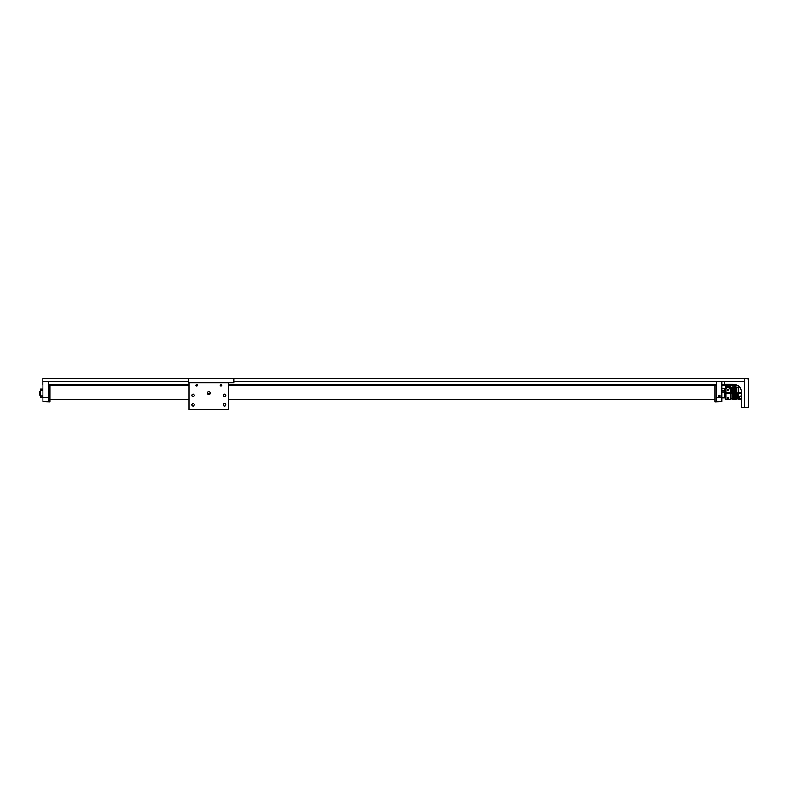 <?xml version="1.0" encoding="UTF-8"?>
<svg xmlns="http://www.w3.org/2000/svg" width="788" height="788" viewBox="0 0 788 788"><rect width="100%" height="100%" fill="white"/><g stroke="black" fill="none" stroke-linecap="round" stroke-linejoin="round"><path stroke-width="1.18" d="M724.379 381.569L724.379 384.17L733.027 384.17A8.648 8.648 0 0 1 741.675 392.818L741.675 407.524L748.6 407.426L748.6 378.811L744.276 378.329L42.857 378.329L42.857 385.273M744.276 381.569L233.75 381.569M188.342 381.569L42.857 381.569M42.936 395.901L40.316 395.901L40.316 397.201L42.936 397.201L42.936 401.506L50.038 401.772L50.038 384.8L50.038 399.418L189.12 399.418M228.559 399.418L714.864 399.418L714.864 384.8L714.864 401.772L721.966 401.506L721.966 397.182L716.558 397.182L716.558 401.506M725.659 394.561L725.364 391.419L725.778 393.478C725.689 390.868 725.61 390.631 725.521 392.759L725.502 393.35M724.586 393.182L724.605 393.478C724.684 395.606 724.773 395.369 724.852 392.759C724.94 390.631 725.019 390.868 725.108 393.478C725.187 395.606 725.275 395.369 725.354 392.759C725.433 390.631 725.521 390.868 725.6 393.478C725.679 395.389 725.748 395.448 725.817 393.665M725.778 393.478C725.689 390.868 725.61 390.631 725.521 392.759C725.443 395.369 725.364 395.606 725.275 393.478C725.196 390.868 725.108 390.631 725.029 392.759L724.999 393.35M725.275 393.478C725.196 390.868 725.108 390.631 725.029 392.759C724.94 395.369 724.861 395.606 724.773 393.478C724.694 390.868 724.605 390.631 724.527 392.759M725.118 394.818L724.586 391.242M725.157 394.561L724.96 391.242L725.443 394.561M40.218 393.35L40.188 392.759C40.109 390.631 40.021 390.868 39.942 393.478C39.853 395.606 39.774 395.369 39.686 392.759C39.607 390.631 39.518 390.868 39.439 393.478L39.558 394.561M39.469 391.419L39.587 394.788M39.715 393.35L39.686 392.759C39.607 390.631 39.518 390.868 39.439 393.478M39.4 391.725L39.4 393.665C39.469 395.448 39.538 395.389 39.607 393.478C39.695 390.868 39.774 390.631 39.863 392.759C39.942 395.369 40.03 395.606 40.109 393.478C40.198 390.868 40.277 390.631 40.365 392.759M39.853 391.419L40.355 391.419L40.06 394.561M40.188 392.759C40.109 390.631 40.021 390.868 39.942 393.478M725.6 393.35L725.551 394.296M725.098 393.35L725.049 394.296M39.971 391.449L39.725 394.818M40.316 393.951L40.218 394.788M39.666 394.296L39.617 393.35M40.168 394.296L40.119 393.35M39.4 392.197L39.4 394.305M40.316 395.901L40.316 389.036L42.936 389.036M40.316 390.336L42.936 390.336M721.966 388.287L724.586 388.287L724.586 397.95L721.966 397.95M724.586 397.25L721.966 397.25M721.966 392.119L724.586 392.119M724.586 390.415L721.966 390.415M721.966 385.352L737.401 385.352A8.648 8.648 0 0 1 739.095 386.652L738.346 386.652L738.346 392.848L741.675 392.848M744.276 407.426L744.276 378.811M736.031 398.403L736.031 387.292L736.711 387.292L736.711 398.945L737.804 398.945L737.804 392.848L738.346 392.848M736.031 388.425L736.031 399.26L736.711 398.945M732.623 396.246L732.623 398.945L731.944 398.945L731.944 387.292L730.86 387.292L730.86 393.389L725.817 393.389L725.817 399.585L730.309 399.585L730.309 393.389M734.672 397.812L734.672 387.292L735.352 387.292M734.672 398.945L735.352 398.945M733.313 394.818L733.313 387.292L733.992 387.292L733.992 398.945L733.313 398.945M731.944 387.292L732.623 387.292L732.623 393.114L732.623 386.977L733.313 386.977L733.313 393.114L733.313 387.706M733.313 390.759L732.623 391.39M736.031 387.696L736.031 388.563M736.031 389.036L736.031 391.419M736.031 396.669L736.031 398.078M728.92 393.389L728.92 392.848L730.309 392.848L730.309 386.652L725.817 386.652L725.817 392.848L727.216 392.848L727.216 393.389M732.623 392.848L733.313 392.848M728.063 390.227L726.359 388.1L728.063 387.105L729.767 388.1L728.063 390.227M725.817 392.848L730.85 392.848M740.661 388.74L740.592 387.617L740.592 388.74M741.675 399.585L738.346 399.585L738.346 393.389L737.804 393.389M741.449 393.389L741.449 392.848L739.745 392.848L739.745 393.389M728.063 398.718L727.216 398.137L728.063 397.3L728.92 398.137L728.063 398.718M738.346 387.292L736.711 387.292M738.346 395.842L737.804 395.842M741.675 398.964L738.898 398.137L740.592 396.009L741.675 396.679M731.944 398.945L730.309 398.945M732.623 393.114L732.623 398.147M728.063 389.715C729.56 389.715 729.56 389.715 728.063 389.715C729.56 389.715 729.56 389.715 728.063 389.715C726.566 389.715 726.566 389.715 728.063 389.715C726.566 389.715 726.566 389.715 728.063 389.715M736.031 386.977L735.352 386.977L735.352 399.26L736.031 399.26M740.592 396.522C742.089 396.522 742.089 396.522 740.592 396.522C742.089 396.522 742.089 396.522 740.592 396.522C739.105 396.522 739.105 396.522 740.592 396.522C739.105 396.522 739.105 396.522 740.592 396.522M732.623 386.977L732.623 388.09M732.623 389.991L732.623 390.602M733.992 388.425L733.992 387.292M733.992 386.977L734.672 386.977L734.672 399.26L733.992 399.26L733.992 390.631M741.675 393.389L738.346 393.389M737.804 392.848L738.208 393.389M736.031 398.846L736.031 396.709M736.031 395.931L736.031 395.438M732.623 396.403L732.623 397.684M733.992 394.818L733.992 399.26M719.966 395.881A0.699 0.699 0 0 0 719.267 395.192A0.699 0.699 0 0 0 718.567 395.881A0.699 0.699 0 0 0 719.267 396.581A0.699 0.699 0 0 0 719.966 395.881M716.558 397.182L716.558 381.717L721.966 381.717L721.966 397.182M42.936 397.182L42.936 381.717L48.344 381.717L48.344 397.182L42.936 397.182M48.344 401.506L48.344 397.182M220.177 385.342L220.512 384.702L220.177 385.342A0.768 0.768 0 0 0 220.945 386.11A0.768 0.768 0 0 0 221.714 385.342A0.768 0.768 0 0 0 220.945 384.574A0.768 0.768 0 0 0 220.177 385.342L220.512 385.982L220.177 385.342M197.502 385.342A0.768 0.768 0 0 0 196.724 384.574A0.768 0.768 0 0 0 195.956 385.342A0.768 0.768 0 0 0 196.724 386.11A0.768 0.768 0 0 0 197.502 385.342M225.801 395.349A1.172 1.172 0 0 0 224.629 394.167A1.172 1.172 0 0 0 223.447 395.349A1.172 1.172 0 0 0 224.629 396.522A1.172 1.172 0 0 0 225.801 395.349M194.232 395.349A1.172 1.172 0 0 0 193.05 394.167A1.172 1.172 0 0 0 191.878 395.349A1.172 1.172 0 0 0 193.05 396.522A1.172 1.172 0 0 0 194.232 395.349M225.801 404.855A1.172 1.172 0 0 0 224.629 403.683A1.172 1.172 0 0 0 223.447 404.855A1.172 1.172 0 0 0 224.629 406.037A1.172 1.172 0 0 0 225.801 404.855M194.232 404.855A1.172 1.172 0 0 0 193.05 403.683A1.172 1.172 0 0 0 191.878 404.855A1.172 1.172 0 0 0 193.05 406.037A1.172 1.172 0 0 0 194.232 404.855M210.219 393.123A1.379 1.379 0 0 0 208.84 391.754A1.379 1.379 0 0 0 207.461 393.123A1.379 1.379 0 0 0 208.84 394.502A1.379 1.379 0 0 0 210.219 393.123A1.29 1.29 180 0 1 208.948 394.148L207.658 392.877A1.29 1.29 180 0 1 207.845 392.178M189.12 409.671L228.559 409.671L228.559 382.741L189.12 382.741L189.12 409.671M210.238 392.877L208.948 394.167A1.29 1.29 180 0 1 207.658 392.848L207.658 392.877M188.342 378.595L188.342 382.741L233.75 382.741L233.75 378.595L188.342 378.595M736.278 384.8L721.966 384.8M716.558 384.8L228.559 384.8M189.12 384.8L48.344 384.8M728.801 389.912L727.334 389.912M739.863 396.315L741.331 396.315M48.344 385.352L189.12 385.352M228.559 385.352L716.558 385.352M730.86 390.395L730.309 390.395M732.623 399.26L733.313 399.26"/></g></svg>
